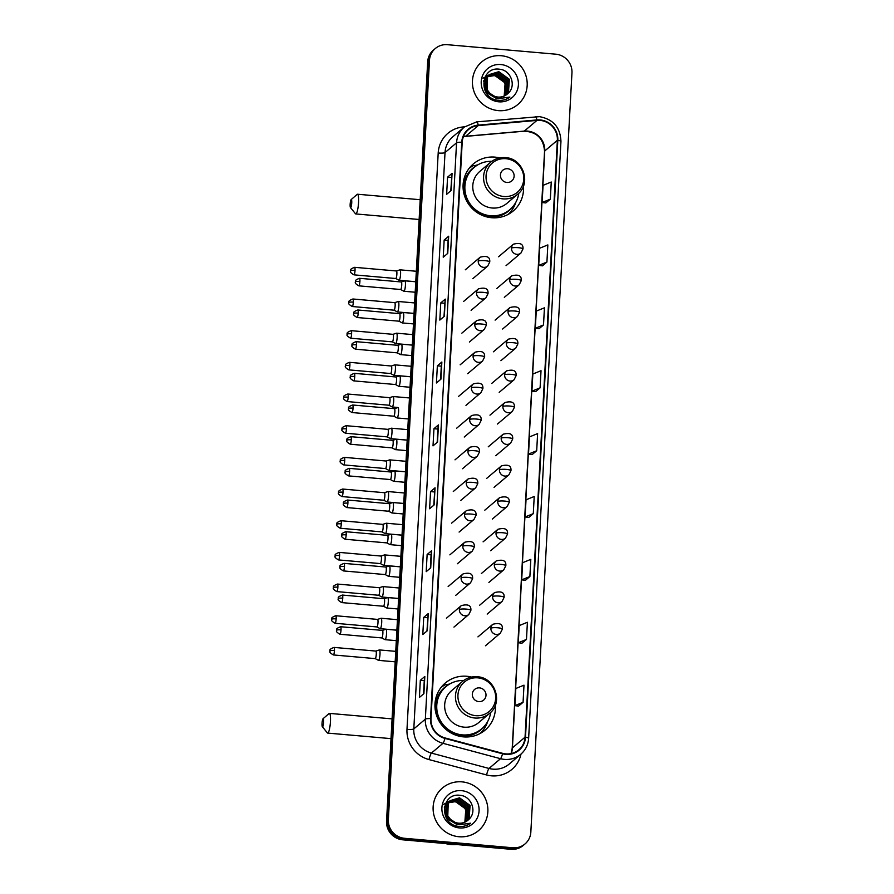 <?xml version="1.0" encoding="UTF-8"?>
<svg xmlns="http://www.w3.org/2000/svg" width="894" height="894" viewBox="0 0 894 894"><rect width="100%" height="100%" fill="white"/><g stroke="black" fill="none" stroke-linecap="round" stroke-linejoin="round"><path stroke-width="1.34" d="M471.585 677.071A30.832 29.826 49.8 0 0 466.836 676.266A30.832 29.826 49.8 0 0 445.268 683.038A30.832 29.826 49.8 0 0 436.596 715.546A30.832 29.826 49.8 0 0 463.55 736.879A30.832 29.826 49.8 0 0 485.118 730.107A30.832 29.826 49.8 0 0 495.343 705.142M449.704 683.999A30.832 29.826 49.8 0 0 446.888 684.715M442.005 686.726A30.832 29.826 49.8 0 0 441.345 687.084M499.701 157.925A30.832 29.826 49.8 0 0 494.952 157.12A30.832 29.826 49.8 0 0 473.384 163.893A30.832 29.826 49.8 0 0 464.712 196.401A30.832 29.826 49.8 0 0 491.666 217.734A30.832 29.826 49.8 0 0 513.234 210.962A30.832 29.826 49.8 0 0 523.459 185.997M477.821 164.854A30.832 29.826 49.8 0 0 475.005 165.569M470.121 167.58A30.832 29.826 49.8 0 0 469.462 167.938M508.597 214.169A30.832 29.826 49.8 0 0 509.055 213.565M480.48 733.315A30.832 29.826 49.8 0 0 480.938 732.711M435.289 48.533L433.489 50.053A17.455 16.885 49.8 0 0 427.667 61.876L386.543 821.161A17.455 16.885 49.8 0 0 402.713 839.812L510.999 849.3A17.455 16.885 49.8 0 0 523.213 845.467L524.107 844.707A17.455 16.885 49.8 0 1 511.904 848.54A17.455 16.885 49.8 0 0 524.107 844.707L525.013 843.947A17.455 16.885 49.8 0 0 530.835 832.124L571.959 72.839A17.455 16.885 49.8 0 0 555.789 54.188L447.492 44.7A17.455 16.885 49.8 0 0 435.289 48.533A17.455 16.885 49.8 0 0 429.466 60.356L388.354 819.642A17.455 16.885 49.8 0 0 404.513 838.293L512.81 847.769A17.455 16.885 49.8 0 0 525.013 843.947M434.395 49.293A17.455 16.885 49.8 0 0 428.572 61.116L387.448 820.401A17.455 16.885 49.8 0 0 403.619 839.053L511.904 848.54L403.619 839.053A17.455 16.885 49.8 0 1 387.448 820.401L428.572 61.116A17.455 16.885 49.8 0 1 434.395 49.293M501.299 55.73A27.926 27.01 49.8 0 0 481.777 61.865A27.926 27.01 49.8 0 0 473.921 91.3A27.926 27.01 49.8 0 0 498.327 110.621A27.926 27.01 49.8 0 0 517.861 104.486A27.926 27.01 49.8 0 0 525.717 75.051A27.926 27.01 49.8 0 0 501.299 55.73A27.926 27.01 49.8 0 0 481.777 61.865A27.926 27.01 49.8 0 0 473.921 91.3A27.926 27.01 49.8 0 0 498.327 110.621A27.926 27.01 49.8 0 0 517.861 104.486A27.926 27.01 49.8 0 0 525.717 75.051A27.926 27.01 49.8 0 0 501.299 55.73M461.974 781.859A27.926 27.01 49.8 0 0 442.452 787.983A27.926 27.01 49.8 0 0 434.596 817.429A27.926 27.01 49.8 0 0 459.002 836.739A27.926 27.01 49.8 0 0 478.536 830.615A27.926 27.01 49.8 0 0 486.392 801.169A27.926 27.01 49.8 0 0 461.974 781.859A27.926 27.01 49.8 0 0 442.452 787.983A27.926 27.01 49.8 0 0 434.596 817.429A27.926 27.01 49.8 0 0 459.002 836.739A27.926 27.01 49.8 0 0 478.536 830.615A27.926 27.01 49.8 0 0 486.392 801.169A27.926 27.01 49.8 0 0 461.974 781.859M540.121 120.399A18.618 18.003 -130.2 0 1 557.364 140.291L525.046 737.192A18.618 18.003 -130.2 0 1 518.833 749.809A18.618 18.003 -130.2 0 1 502.663 753.34L445.078 737.963A18.618 18.003 -130.2 0 1 430.986 718.631L462.198 142.291A18.618 18.003 -130.2 0 1 468.411 129.675A18.618 18.003 -130.2 0 1 478.245 125.585L536.936 120.399A18.618 18.003 -130.2 0 1 540.121 120.399M540.144 119.941A19.087 18.461 49.8 0 0 536.881 119.941L478.189 125.126A19.087 18.461 49.8 0 0 461.74 142.247L430.528 718.586A19.087 18.461 49.8 0 0 444.977 738.41L502.551 753.787A19.087 18.461 49.8 0 0 525.493 737.237L557.822 140.324A19.087 18.461 49.8 0 0 540.144 119.941M518.565 706.081L523.068 702.315L523.996 685.162L515.816 688.492L514.877 705.634L518.609 706.092M521.973 643.188L526.477 639.422L527.404 622.269L519.213 625.599L518.285 642.752L522.018 643.199M525.37 580.34L529.885 576.529L530.812 559.376L522.621 562.706L521.694 579.86L525.415 580.307M545.809 202.949L550.324 199.172L551.252 182.018L543.06 185.349L542.133 202.502L545.854 202.949M532.187 454.554L536.691 450.744L537.618 433.59L529.438 436.92L528.51 454.074L532.232 454.521M430.718 567.846L426.203 571.657L427.131 554.503L431.646 550.693L430.718 567.846M427.31 630.739L422.795 634.55L423.722 617.396L428.237 613.586L427.31 630.739M423.901 693.632L419.398 697.443L420.325 680.289L424.829 676.479L423.901 693.632M440.932 379.168L436.428 382.978L437.356 365.825L441.859 362.014L440.932 379.168M444.34 316.275L439.826 320.086L440.753 302.932L445.268 299.121L444.34 316.275M447.749 253.382L443.234 257.193L444.162 240.039L448.676 236.228L447.749 253.382M451.146 190.489L446.642 194.3L447.57 177.146L452.073 173.335L451.146 190.489M434.115 504.954L429.612 508.764L430.539 491.611L435.043 487.8L434.115 504.954M437.524 442.061L433.02 445.871L433.948 428.718L438.451 424.907L437.524 442.061M540.099 387.851L541.026 370.697L532.846 374.027L531.908 391.181L535.64 391.628L540.099 387.851L531.908 391.181M543.507 324.958L544.435 307.804L536.244 311.134L535.316 328.288L539.048 328.735L543.507 324.958L535.316 328.288M546.916 262.065L547.843 244.911L539.652 248.241L538.724 265.395L542.446 265.842L546.916 262.065L538.724 265.395M533.293 513.637L534.221 496.483L526.03 499.813L525.102 516.967L528.823 517.414L533.293 513.637L525.102 516.967M433.948 428.718L437.892 429.064L438.362 425.041A4.649 0.827 3.1 0 1 438.451 424.907M430.539 491.611L434.495 491.957M433.769 505.244L434.965 487.934A4.649 0.827 3.1 0 1 435.043 487.8M447.57 177.146L451.526 177.493M450.799 190.78L451.995 173.47A4.649 0.827 3.1 0 1 452.073 173.335M444.162 240.039L448.117 240.385L448.587 236.362A4.649 0.827 3.1 0 1 448.676 236.228M440.753 302.932L444.709 303.278M443.994 316.565L445.178 299.255A4.649 0.827 3.1 0 1 445.268 299.121M437.356 365.825L441.301 366.171L441.77 362.148A4.649 0.827 3.1 0 1 441.859 362.014M420.325 680.289L424.27 680.636L424.739 676.613A4.649 0.827 3.1 0 1 424.829 676.479M423.722 617.396L427.678 617.743M426.963 631.03L428.148 613.72A4.649 0.827 3.1 0 1 428.237 613.586M427.131 554.503L431.087 554.85L431.556 550.827A4.649 0.827 3.1 0 1 431.646 550.693M536.691 450.744L528.51 454.074M550.324 199.172L542.133 202.502M529.885 576.529L521.694 579.86M526.477 639.422L518.285 642.752M523.068 702.315L514.877 705.634M437.177 442.351L437.904 429.042M440.586 379.458L441.301 366.149M447.391 253.672L448.117 240.363M430.36 568.137L431.087 554.828M423.555 693.923L424.27 680.613M486.258 77.465L486.85 77.074M487.051 76.951L487.677 76.605M487.889 76.493L494.538 75.308L505.11 82.952L504.194 96.038M485.341 78.203L485.9 77.778M486.101 77.633L486.694 77.253M486.895 77.13L487.532 76.795M487.744 76.694L494.181 75.61C503.601 78.001 507.256 84.058 505.155 93.792A13.153 12.717 49.8 0 1 504.004 96.116M483.676 81.332L487.498 76.392M487.688 76.258L488.28 75.867M488.482 75.744L495.969 74.101L506.54 81.745L505.054 95.613M483.81 80.583L486.593 77.141M486.772 76.985L487.331 76.56M487.532 76.426L488.124 76.046M488.325 75.923L495.611 74.403L506.183 82.047L504.842 95.725M496.349 98.094L485.677 90.886L486.135 78.169L488.94 75.185L497.042 73.196L507.613 80.829L506.674 93.959L505.669 95.267M489.13 75.051L497.399 72.895L507.971 80.527L507.032 93.658L505.87 95.133M496.36 98.429L485.923 92.238M484.704 89.847L485.777 78.471L488.381 75.621M488.202 75.778L488.761 75.353M507.96 93.445C516.788 86.148 510.899 70.19 499.802 69.263C480.156 65.932 478.033 98.105 497.589 100.217L498.55 100.329C502.774 100.653 506.563 99.558 509.915 97.066L498.26 98.653L489.878 93.311A13.153 12.717 49.8 0 0 507.96 93.445L507.177 94.172M489.878 93.311L487.107 89.679L487.565 76.962L489.811 74.414L498.83 71.676L509.401 79.32L508.462 92.44L506.63 94.608M491.588 95.189L486.749 89.981L487.208 77.264L489.811 74.414M483.017 78.203L489.621 74.571L498.472 71.978L509.044 79.622L508.105 92.741L506.44 94.742M500.819 64.536A18.964 18.349 49.8 0 0 481.229 81.544A18.964 18.349 49.8 0 0 498.807 101.815A18.964 18.349 49.8 0 0 518.397 84.807A18.964 18.349 49.8 0 0 500.819 64.536M350.157 204.257A4.068 0.738 -85 0 0 350.459 207.564A4.068 0.738 -85 0 0 351.733 202.916A4.068 0.738 -85 0 0 351.163 199.585A4.068 0.738 -85 0 0 350.157 204.257M351.163 199.585L357.164 194.378A9.89 1.799 95 0 1 357.511 194.233A9.89 1.799 95 0 1 358.561 202.469A9.89 1.799 95 0 1 355.79 213.934A9.89 1.799 95 0 1 355.466 213.744L350.459 207.564M506.909 182.454A6.984 6.75 49.8 0 0 514.117 176.196A6.984 6.75 49.8 0 0 507.658 168.731A6.984 6.75 49.8 0 0 500.439 175A6.984 6.75 49.8 0 0 506.909 182.454M490.582 162.295L479.776 171.436A20.942 20.26 49.8 0 0 473.887 193.517A20.942 20.26 49.8 0 0 492.192 208.011A20.942 20.26 49.8 0 0 506.842 203.407L517.637 194.266C531.695 183.628 523.202 158.216 505.423 157.623C499.824 157.21 494.874 158.763 490.582 162.295A20.942 20.26 49.8 0 0 484.682 184.376A20.942 20.26 49.8 0 0 502.998 198.87A20.942 20.26 49.8 0 0 517.637 194.266M491.834 161.322A27.636 26.731 49.8 0 0 474.099 167.48A27.636 26.731 49.8 0 0 466.333 196.613A27.636 26.731 49.8 0 0 490.482 215.733A27.636 26.731 49.8 0 0 509.815 209.665A27.636 26.731 49.8 0 0 518.811 193.193M474.099 167.48L473.652 167.86A27.636 26.731 49.8 0 0 465.875 196.993A27.636 26.731 49.8 0 0 490.035 216.113A27.636 26.731 49.8 0 0 509.356 210.045L509.815 209.665M469.227 168.228A30.251 29.267 -130.2 0 1 473.552 165.535L476.536 165.636A27.893 26.988 49.8 0 0 463.461 191.405M515.86 202.212A30.251 29.267 -130.2 0 1 508.273 214.348M322.041 723.402A4.068 0.738 -85 0 0 322.343 726.71A4.068 0.738 -85 0 0 323.628 722.061A4.068 0.738 -85 0 0 323.047 718.731A4.068 0.738 -85 0 0 322.041 723.402M323.047 718.731L329.048 713.524A9.89 1.799 95 0 1 329.394 713.378A9.89 1.799 95 0 1 330.445 721.614A9.89 1.799 95 0 1 327.673 733.091A9.89 1.799 95 0 1 327.349 732.89L322.343 726.71M478.793 701.611A6.984 6.75 49.8 0 0 486.001 695.342A6.984 6.75 49.8 0 0 479.542 687.888A6.984 6.75 49.8 0 0 472.323 694.146A6.984 6.75 49.8 0 0 478.793 701.611M462.466 681.44L451.66 690.593A20.942 20.26 49.8 0 0 445.771 712.674A20.942 20.26 49.8 0 0 464.075 727.157A20.942 20.26 49.8 0 0 478.726 722.564L489.521 713.412C503.579 702.773 495.086 677.361 477.307 676.769C471.708 676.356 466.757 677.92 462.466 681.44A20.942 20.26 49.8 0 0 456.566 703.522A20.942 20.26 49.8 0 0 474.882 718.016A20.942 20.26 49.8 0 0 489.521 713.412M463.718 680.468A27.636 26.731 49.8 0 0 445.983 686.626A27.636 26.731 49.8 0 0 438.216 715.759A27.636 26.731 49.8 0 0 462.366 734.879A27.636 26.731 49.8 0 0 481.698 728.811A27.636 26.731 49.8 0 0 490.694 712.339M445.983 686.626L445.536 687.005A27.636 26.731 49.8 0 0 437.758 716.139A27.636 26.731 49.8 0 0 461.919 735.259A27.636 26.731 49.8 0 0 481.24 729.191L481.698 728.811M441.111 687.374A30.251 29.267 -130.2 0 1 445.435 684.681L448.419 684.782A27.893 26.988 49.8 0 0 435.344 710.562M487.744 721.357A30.251 29.267 -130.2 0 1 480.156 733.493M395.774 278.515L399.026 280.235A5.241 0.95 -85 0 0 399.093 280.258A5.241 0.95 -85 0 0 399.272 280.191A5.241 0.95 -85 0 0 400.568 274.19A5.241 0.95 -85 0 0 400.009 269.832A5.241 0.95 -85 0 0 399.931 269.843A5.241 0.95 -85 0 0 399.83 269.899M395.751 278.492A3.777 0.682 -85 0 0 395.807 278.515A3.777 0.682 -85 0 0 395.93 278.459A3.777 0.682 -85 0 0 396.869 274.123A3.777 0.682 -85 0 0 396.467 270.983A3.777 0.682 -85 0 0 396.411 270.983L399.931 269.843M394.031 310.173A3.777 0.682 -85 0 0 394.086 310.184L397.305 311.917A5.241 0.95 -85 0 0 397.383 311.939A5.241 0.95 -85 0 0 397.562 311.861A5.241 0.95 -85 0 0 398.847 305.86A5.241 0.95 -85 0 0 398.288 301.502A5.241 0.95 -85 0 0 398.221 301.513A5.241 0.95 -85 0 0 398.121 301.58M353.32 302.138A3.777 0.682 -85 0 0 352.918 298.987C346.391 301.49 349.811 302.161 348.805 302.552A3.777 0.67 -176.9 0 1 348.883 302.429A3.777 0.67 3.1 0 1 353.32 302.138A3.777 0.682 -85 0 1 352.258 306.519L394.086 310.184A3.777 0.682 -85 0 0 394.22 310.14A3.777 0.682 -85 0 0 395.148 305.804A3.777 0.682 -85 0 0 394.746 302.653A3.777 0.682 -85 0 0 394.69 302.664L398.221 301.513M392.321 341.843A3.777 0.682 -85 0 0 392.377 341.866L395.595 343.587A5.241 0.95 -85 0 0 395.662 343.609A5.241 0.95 -85 0 0 395.841 343.542A5.241 0.95 -85 0 0 397.137 337.541A5.241 0.95 -85 0 0 396.578 333.183A5.241 0.95 -85 0 0 396.5 333.183A5.241 0.95 -85 0 0 396.4 333.25M351.599 333.808A3.777 0.682 -85 0 0 351.197 330.668C344.671 333.16 348.09 333.842 347.096 334.222A3.777 0.67 -176.9 0 1 347.163 334.11A3.777 0.67 3.1 0 1 351.599 333.808A3.777 0.682 -85 0 1 350.537 338.2L392.377 341.866A3.777 0.682 -85 0 0 392.5 341.81A3.777 0.682 -85 0 0 393.438 337.474A3.777 0.682 -85 0 0 393.036 334.334A3.777 0.682 -85 0 0 392.98 334.334M349.889 365.49A3.777 0.682 -85 0 0 349.487 362.338C342.961 364.83 346.38 365.512 345.375 365.903A3.777 0.67 -176.9 0 1 345.453 365.78A3.777 0.67 3.1 0 1 349.889 365.49A3.777 0.682 -85 0 1 348.828 369.87L390.656 373.536A3.777 0.682 -85 0 1 390.6 373.524L393.874 375.268A5.241 0.95 -85 0 0 393.952 375.29A5.241 0.95 -85 0 0 394.131 375.212A5.241 0.95 -85 0 0 395.416 369.211A5.241 0.95 -85 0 0 394.857 364.853A5.241 0.95 -85 0 0 394.79 364.864A5.241 0.95 -85 0 0 394.69 364.92M390.656 373.536A3.777 0.682 -85 0 0 390.79 373.491A3.777 0.682 -85 0 0 391.717 369.155A3.777 0.682 -85 0 0 391.315 366.004A3.777 0.682 -85 0 0 391.259 366.015M348.168 397.159A3.777 0.682 -85 0 0 347.766 394.019C341.24 396.511 344.659 397.193 343.665 397.573A3.777 0.67 -176.9 0 1 343.732 397.461A3.777 0.67 3.1 0 1 348.168 397.159A3.777 0.682 -85 0 1 347.107 401.551L388.946 405.217A3.777 0.682 -85 0 1 388.89 405.194L392.164 406.938A5.241 0.95 -85 0 0 392.231 406.96A5.241 0.95 -85 0 0 392.41 406.893A5.241 0.95 -85 0 0 393.706 400.892A5.241 0.95 -85 0 0 393.148 396.534A5.241 0.95 -85 0 0 393.069 396.534A5.241 0.95 -85 0 0 392.969 396.601M388.946 405.217A3.777 0.682 -85 0 0 389.069 405.161A3.777 0.682 -85 0 0 390.007 400.825A3.777 0.682 -85 0 0 389.605 397.674A3.777 0.682 -85 0 0 389.549 397.685L393.069 396.534M387.169 436.875A3.777 0.682 -85 0 0 387.225 436.887L390.443 438.619A5.241 0.95 -85 0 0 390.522 438.641A5.241 0.95 -85 0 0 390.7 438.563A5.241 0.95 -85 0 0 391.985 432.562A5.241 0.95 -85 0 0 391.427 428.204A5.241 0.95 -85 0 0 391.36 428.215A5.241 0.95 -85 0 0 391.248 428.271M346.459 428.841A3.777 0.682 -85 0 0 346.056 425.689C339.53 428.181 342.95 428.863 341.944 429.254A3.777 0.67 -176.9 0 1 342.022 429.131A3.777 0.67 3.1 0 1 346.459 428.841A3.777 0.682 -85 0 1 345.397 433.221L387.225 436.887A3.777 0.682 -85 0 0 387.359 436.842A3.777 0.682 -85 0 0 388.287 432.495A3.777 0.682 -85 0 0 387.884 429.355A3.777 0.682 -85 0 0 387.828 429.355M344.738 460.511A3.777 0.682 -85 0 0 344.335 457.359C337.809 459.862 341.229 460.544 340.234 460.924A3.777 0.67 -176.9 0 1 340.301 460.801A3.777 0.67 3.1 0 1 344.738 460.511A3.777 0.682 -85 0 1 343.676 464.902L385.515 468.568A3.777 0.682 -85 0 1 385.459 468.545L388.734 470.289A5.241 0.95 -85 0 0 388.801 470.311A5.241 0.95 -85 0 0 388.979 470.244A5.241 0.95 -85 0 0 390.276 464.232A5.241 0.95 -85 0 0 389.717 459.874A5.241 0.95 -85 0 0 389.639 459.885A5.241 0.95 -85 0 0 389.538 459.952M385.515 468.568A3.777 0.682 -85 0 0 385.638 468.512A3.777 0.682 -85 0 0 386.577 464.176A3.777 0.682 -85 0 0 386.174 461.025A3.777 0.682 -85 0 0 386.119 461.036M343.028 492.181A3.777 0.682 -85 0 0 342.625 489.04C336.099 491.532 339.519 492.214 338.513 492.605A3.777 0.67 -176.9 0 1 338.591 492.482A3.777 0.67 3.1 0 1 343.028 492.181A3.777 0.682 -85 0 1 341.966 496.572L383.794 500.238A3.777 0.682 -85 0 1 383.738 500.227L387.013 501.959A5.241 0.95 -85 0 0 387.091 501.981A5.241 0.95 -85 0 0 387.27 501.914A5.241 0.95 -85 0 0 388.555 495.913A5.241 0.95 -85 0 0 387.996 491.555A5.241 0.95 -85 0 0 387.929 491.566A5.241 0.95 -85 0 0 387.817 491.622M383.794 500.238A3.777 0.682 -85 0 0 383.928 500.182A3.777 0.682 -85 0 0 384.856 495.846A3.777 0.682 -85 0 0 384.454 492.706A3.777 0.682 -85 0 0 384.398 492.706L387.929 491.566M382.029 531.896A3.777 0.682 -85 0 0 382.073 531.908L385.303 533.64A5.241 0.95 -85 0 0 385.37 533.662A5.241 0.95 -85 0 0 385.549 533.595A5.241 0.95 -85 0 0 386.845 527.583A5.241 0.95 -85 0 0 386.286 523.225A5.241 0.95 -85 0 0 386.208 523.236A5.241 0.95 -85 0 0 386.107 523.303M341.307 523.862A3.777 0.682 -85 0 0 340.905 520.71C334.378 523.213 337.798 523.884 336.803 524.275A3.777 0.67 -176.9 0 1 336.87 524.152A3.777 0.67 3.1 0 1 341.307 523.862A3.777 0.682 -85 0 1 340.245 528.253L382.073 531.908A3.777 0.682 -85 0 0 382.207 531.863A3.777 0.682 -85 0 0 383.146 527.527A3.777 0.682 -85 0 0 382.744 524.376A3.777 0.682 -85 0 0 382.688 524.387L386.208 523.236M380.308 563.566A3.777 0.682 -85 0 0 380.363 563.589L383.582 565.31A5.241 0.95 -85 0 0 383.66 565.332A5.241 0.95 -85 0 0 383.839 565.265A5.241 0.95 -85 0 0 385.124 559.264A5.241 0.95 -85 0 0 384.565 554.906A5.241 0.95 -85 0 0 384.498 554.917A5.241 0.95 -85 0 0 384.386 554.973M339.597 555.532A3.777 0.682 -85 0 0 339.195 552.391C332.669 554.883 336.088 555.565 335.082 555.956A3.777 0.67 -176.9 0 1 335.161 555.833A3.777 0.67 3.1 0 1 339.597 555.532A3.777 0.682 -85 0 1 338.524 559.923L380.363 563.589A3.777 0.682 -85 0 0 380.498 563.533A3.777 0.682 -85 0 0 381.425 559.197A3.777 0.682 -85 0 0 381.023 556.057A3.777 0.682 -85 0 0 380.967 556.057M337.876 587.213A3.777 0.682 -85 0 0 337.474 584.061C330.948 586.565 334.367 587.235 333.373 587.626A3.777 0.67 -176.9 0 1 333.44 587.503A3.777 0.67 3.1 0 1 337.876 587.213A3.777 0.682 -85 0 1 336.814 591.593L378.643 595.259A3.777 0.682 -85 0 1 378.598 595.248L381.872 596.991A5.241 0.95 -85 0 0 381.939 597.013A5.241 0.95 -85 0 0 382.118 596.935A5.241 0.95 -85 0 0 383.414 590.934A5.241 0.95 -85 0 0 382.856 586.576A5.241 0.95 -85 0 0 382.777 586.587A5.241 0.95 -85 0 0 382.677 586.654M378.643 595.259A3.777 0.682 -85 0 0 378.777 595.214A3.777 0.682 -85 0 0 379.715 590.878A3.777 0.682 -85 0 0 379.313 587.727A3.777 0.682 -85 0 0 379.257 587.738L382.777 586.587M376.877 626.918A3.777 0.682 -85 0 0 376.933 626.94L380.151 628.661A5.241 0.95 -85 0 0 380.229 628.683A5.241 0.95 -85 0 0 380.408 628.616A5.241 0.95 -85 0 0 381.693 622.615A5.241 0.95 -85 0 0 381.135 618.257A5.241 0.95 -85 0 0 381.067 618.257A5.241 0.95 -85 0 0 380.956 618.324M336.166 618.883A3.777 0.682 -85 0 0 335.764 615.742C329.238 618.235 332.657 618.916 331.652 619.296A3.777 0.67 -176.9 0 1 331.719 619.184A3.777 0.67 3.1 0 1 336.166 618.883A3.777 0.682 -85 0 1 335.094 623.274L376.933 626.94A3.777 0.682 -85 0 0 377.056 626.884A3.777 0.682 -85 0 0 377.994 622.548A3.777 0.682 -85 0 0 377.592 619.408A3.777 0.682 -85 0 0 377.536 619.408M375.167 658.599A3.777 0.682 -85 0 0 375.212 658.61L378.441 660.342A5.241 0.95 -85 0 0 378.508 660.364A5.241 0.95 -85 0 0 378.687 660.286A5.241 0.95 -85 0 0 379.984 654.285A5.241 0.95 -85 0 0 379.425 649.927A5.241 0.95 -85 0 0 379.347 649.938A5.241 0.95 -85 0 0 379.246 649.994M334.445 650.564A3.777 0.682 -85 0 0 334.043 647.412C327.517 649.904 330.936 650.586 329.942 650.977A3.777 0.67 -176.9 0 1 330.009 650.854A3.777 0.67 3.1 0 1 334.445 650.564A3.777 0.682 -85 0 1 333.384 654.944L375.212 658.61A3.777 0.682 -85 0 0 375.346 658.565A3.777 0.682 -85 0 0 376.285 654.229A3.777 0.682 -85 0 0 375.882 651.078A3.777 0.682 -85 0 0 375.826 651.089M359.902 281.454A3.777 0.682 -85 0 0 359.5 278.302C352.974 280.805 356.393 281.476 355.387 281.867A3.777 0.67 -176.9 0 1 355.466 281.744A3.777 0.67 3.1 0 1 359.902 281.454A3.777 0.682 -85 0 1 358.84 285.845L400.668 289.5A3.777 0.682 -85 0 1 400.613 289.488L403.887 291.232A5.241 0.95 -85 0 0 403.965 291.254A5.241 0.95 -85 0 0 404.144 291.187A5.241 0.95 -85 0 0 405.407 285.644A5.241 0.95 -85 0 0 404.87 280.817A5.241 0.95 -85 0 0 404.803 280.828A5.241 0.95 -85 0 0 404.703 280.895M400.668 289.5A3.777 0.682 -85 0 0 400.803 289.455A3.777 0.682 -85 0 0 401.73 285.119A3.777 0.682 -85 0 0 401.328 281.968A3.777 0.682 -85 0 0 401.272 281.979M398.903 321.158A3.777 0.682 -85 0 0 398.959 321.181L402.177 322.902A5.241 0.95 -85 0 0 402.244 322.924A5.241 0.95 -85 0 0 402.423 322.857A5.241 0.95 -85 0 0 403.686 317.325A5.241 0.95 -85 0 0 403.16 312.498A5.241 0.95 -85 0 0 403.082 312.509A5.241 0.95 -85 0 0 402.982 312.565M358.181 313.123A3.777 0.682 -85 0 0 357.779 309.983C351.253 312.475 354.672 313.157 353.678 313.548A3.777 0.67 -176.9 0 1 353.745 313.425A3.777 0.67 3.1 0 1 358.181 313.123A3.777 0.682 -85 0 1 357.119 317.515L398.959 321.181A3.777 0.682 -85 0 0 399.082 321.125A3.777 0.682 -85 0 0 400.02 316.789A3.777 0.682 -85 0 0 399.618 313.649A3.777 0.682 -85 0 0 399.562 313.649L403.082 312.509M397.182 352.839A3.777 0.682 -85 0 0 397.238 352.851L400.456 354.583A5.241 0.95 -85 0 0 400.534 354.605A5.241 0.95 -85 0 0 400.713 354.538A5.241 0.95 -85 0 0 401.976 348.995A5.241 0.95 -85 0 0 401.44 344.168A5.241 0.95 -85 0 0 401.372 344.179A5.241 0.95 -85 0 0 401.272 344.246M356.471 344.805A3.777 0.682 -85 0 0 356.069 341.653C349.543 344.156 352.962 344.827 351.957 345.218A3.777 0.67 -176.9 0 1 352.035 345.095A3.777 0.67 3.1 0 1 356.471 344.805A3.777 0.682 -85 0 1 355.41 349.185L397.238 352.851A3.777 0.682 -85 0 0 397.372 352.806A3.777 0.682 -85 0 0 398.299 348.47A3.777 0.682 -85 0 0 397.897 345.319A3.777 0.682 -85 0 0 397.841 345.33M354.75 376.475A3.777 0.682 -85 0 0 354.348 373.334C347.822 375.826 351.241 376.508 350.247 376.888A3.777 0.67 -176.9 0 1 350.314 376.776A3.777 0.67 3.1 0 1 354.75 376.475A3.777 0.682 -85 0 1 353.689 380.866L395.528 384.532A3.777 0.682 -85 0 1 395.472 384.509L398.746 386.253A5.241 0.95 -85 0 0 398.813 386.275A5.241 0.95 -85 0 0 398.992 386.208A5.241 0.95 -85 0 0 400.255 380.676A5.241 0.95 -85 0 0 399.73 375.849A5.241 0.95 -85 0 0 399.652 375.86A5.241 0.95 -85 0 0 399.551 375.916M395.528 384.532A3.777 0.682 -85 0 0 395.651 384.476A3.777 0.682 -85 0 0 396.59 380.14A3.777 0.682 -85 0 0 396.187 377A3.777 0.682 -85 0 0 396.131 377L399.652 375.86M393.751 416.191A3.777 0.682 -85 0 0 393.807 416.202L397.025 417.934A5.241 0.95 -85 0 0 397.104 417.956A5.241 0.95 -85 0 0 397.282 417.878A5.241 0.95 -85 0 0 398.545 412.346A5.241 0.95 -85 0 0 398.009 407.519A5.241 0.95 -85 0 0 397.942 407.53A5.241 0.95 -85 0 0 397.83 407.586M353.041 408.156A3.777 0.682 -85 0 0 352.638 405.004C346.112 407.508 349.532 408.178 348.526 408.569A3.777 0.67 -176.9 0 1 348.604 408.446A3.777 0.67 3.1 0 1 353.041 408.156A3.777 0.682 -85 0 1 351.979 412.536L393.807 416.202A3.777 0.682 -85 0 0 393.941 416.157A3.777 0.682 -85 0 0 394.869 411.821A3.777 0.682 -85 0 0 394.466 408.67A3.777 0.682 -85 0 0 394.41 408.681L397.942 407.53M392.041 447.86A3.777 0.682 -85 0 0 392.097 447.883L395.316 449.604A5.241 0.95 -85 0 0 395.383 449.626A5.241 0.95 -85 0 0 395.561 449.559A5.241 0.95 -85 0 0 396.824 444.027A5.241 0.95 -85 0 0 396.299 439.2A5.241 0.95 -85 0 0 396.221 439.2A5.241 0.95 -85 0 0 396.12 439.267M351.32 439.826A3.777 0.682 -85 0 0 350.917 436.685C344.391 439.177 347.811 439.859 346.816 440.239A3.777 0.67 -176.9 0 1 346.883 440.127A3.777 0.67 3.1 0 1 351.32 439.826A3.777 0.682 -85 0 1 350.258 444.217L392.097 447.883A3.777 0.682 -85 0 0 392.22 447.827A3.777 0.682 -85 0 0 393.159 443.491A3.777 0.682 -85 0 0 392.757 440.34A3.777 0.682 -85 0 0 392.701 440.351M390.354 479.553L393.595 481.285A5.241 0.95 -85 0 0 393.673 481.307A5.241 0.95 -85 0 0 393.852 481.229A5.241 0.95 -85 0 0 395.114 475.697A5.241 0.95 -85 0 0 394.578 470.87A5.241 0.95 -85 0 0 394.511 470.881A5.241 0.95 -85 0 0 394.399 470.937M390.32 479.542A3.777 0.682 -85 0 0 390.376 479.553A3.777 0.682 -85 0 0 390.51 479.508A3.777 0.682 -85 0 0 391.438 475.172A3.777 0.682 -85 0 0 391.036 472.021A3.777 0.682 -85 0 0 390.98 472.021M347.889 503.177A3.777 0.682 -85 0 0 347.487 500.025C340.96 502.529 344.38 503.21 343.385 503.59A3.777 0.67 -176.9 0 1 343.452 503.478A3.777 0.67 3.1 0 1 347.889 503.177A3.777 0.682 -85 0 1 346.827 507.568L388.655 511.234A3.777 0.682 -85 0 1 388.611 511.212L391.885 512.955A5.241 0.95 -85 0 0 391.952 512.977A5.241 0.95 -85 0 0 392.131 512.91A5.241 0.95 -85 0 0 393.394 507.367A5.241 0.95 -85 0 0 392.868 502.54A5.241 0.95 -85 0 0 392.79 502.551A5.241 0.95 -85 0 0 392.689 502.618M388.655 511.234A3.777 0.682 -85 0 0 388.789 511.178A3.777 0.682 -85 0 0 389.728 506.842A3.777 0.682 -85 0 0 389.326 503.691A3.777 0.682 -85 0 0 389.27 503.702L392.79 502.551M386.89 542.893A3.777 0.682 -85 0 0 386.946 542.904L390.164 544.636A5.241 0.95 -85 0 0 390.242 544.647A5.241 0.95 -85 0 0 390.421 544.58A5.241 0.95 -85 0 0 391.684 539.048A5.241 0.95 -85 0 0 391.147 534.221A5.241 0.95 -85 0 0 391.08 534.232A5.241 0.95 -85 0 0 390.969 534.288M346.179 534.858A3.777 0.682 -85 0 0 345.777 531.707C339.251 534.199 342.67 534.88 341.664 535.271A3.777 0.67 -176.9 0 1 341.743 535.148A3.777 0.67 3.1 0 1 346.179 534.858A3.777 0.682 -85 0 1 345.106 539.238L386.946 542.904A3.777 0.682 -85 0 0 387.08 542.848A3.777 0.682 -85 0 0 388.007 538.512A3.777 0.682 -85 0 0 387.605 535.372A3.777 0.682 -85 0 0 387.549 535.372M344.458 566.528A3.777 0.682 -85 0 0 344.056 563.376C337.53 565.88 340.949 566.55 339.955 566.941A3.777 0.67 -176.9 0 1 340.022 566.818A3.777 0.67 3.1 0 1 344.458 566.528A3.777 0.682 -85 0 1 343.397 570.92L385.225 574.574A3.777 0.682 -85 0 0 385.225 574.574L388.454 576.306A5.241 0.95 -85 0 0 388.521 576.328A5.241 0.95 -85 0 0 388.7 576.261A5.241 0.95 -85 0 0 389.963 570.718A5.241 0.95 -85 0 0 389.438 565.891A5.241 0.95 -85 0 0 389.359 565.902A5.241 0.95 -85 0 0 389.259 565.969M385.225 574.574A3.777 0.682 -85 0 0 385.359 574.529A3.777 0.682 -85 0 0 386.297 570.193A3.777 0.682 -85 0 0 385.895 567.042A3.777 0.682 -85 0 0 385.839 567.053M342.748 598.198A3.777 0.682 -85 0 0 342.346 595.058C335.82 597.55 339.239 598.231 338.234 598.622A3.777 0.67 -176.9 0 1 338.301 598.499A3.777 0.67 3.1 0 1 342.748 598.198A3.777 0.682 -85 0 1 341.676 602.59L383.515 606.255A3.777 0.682 -85 0 1 383.459 606.244L386.733 607.976A5.241 0.95 -85 0 0 386.811 607.998A5.241 0.95 -85 0 0 386.99 607.931A5.241 0.95 -85 0 0 388.253 602.4A5.241 0.95 -85 0 0 387.717 597.572A5.241 0.95 -85 0 0 387.65 597.583A5.241 0.95 -85 0 0 387.538 597.639M383.515 606.255A3.777 0.682 -85 0 0 383.638 606.199A3.777 0.682 -85 0 0 384.576 601.863A3.777 0.682 -85 0 0 384.174 598.723A3.777 0.682 -85 0 0 384.118 598.723L387.65 597.583M381.749 637.914A3.777 0.682 -85 0 0 381.794 637.925L385.023 639.657A5.241 0.95 -85 0 0 385.091 639.679A5.241 0.95 -85 0 0 385.269 639.612A5.241 0.95 -85 0 0 386.532 634.069A5.241 0.95 -85 0 0 386.007 629.242A5.241 0.95 -85 0 0 385.929 629.253A5.241 0.95 -85 0 0 385.828 629.32M341.027 629.879A3.777 0.682 -85 0 0 340.625 626.728C334.099 629.231 337.519 629.901 336.524 630.292A3.777 0.67 -176.9 0 1 336.591 630.169A3.777 0.67 3.1 0 1 341.027 629.879A3.777 0.682 -85 0 1 339.966 634.259L381.794 637.925A3.777 0.682 -85 0 0 381.928 637.88A3.777 0.682 -85 0 0 382.867 633.544A3.777 0.682 -85 0 0 382.464 630.393A3.777 0.682 -85 0 0 382.408 630.404L385.929 629.253M445.715 843.578A29.089 28.139 49.8 0 0 451.057 844.562A29.089 28.139 49.8 0 0 456.443 844.517M446.933 803.594L447.525 803.203M447.726 803.069L448.352 802.723M448.564 802.611L455.214 801.437L465.785 809.07L464.869 822.156M446.017 804.321L446.575 803.896M446.776 803.762L447.369 803.371M447.57 803.259L448.207 802.913M448.419 802.812L454.856 801.739C464.277 804.119 467.931 810.176 465.83 819.91A13.153 12.717 49.8 0 1 464.679 822.245M444.352 807.45L448.173 802.521M448.363 802.376L448.956 801.985M449.157 801.862L456.644 800.219L467.216 807.863L465.729 821.731M444.486 806.712L447.268 803.259M447.447 803.114L448.006 802.689M448.207 802.544L448.799 802.164M449 802.041L456.286 800.521L466.858 808.165L465.517 821.843M457.024 824.212L446.352 817.015L446.81 804.298L449.615 801.303M449.794 801.169L458.074 799.012L468.646 806.656L467.707 819.776L466.545 821.262M457.035 824.547L446.598 818.368M445.38 815.965L446.452 804.6L449.056 801.75M448.877 801.896L449.436 801.471M449.637 801.337L457.717 799.314L468.288 806.958L467.35 820.077L466.344 821.385M468.635 819.574C477.463 812.266 471.574 796.308 460.477 795.381C440.831 792.05 438.708 824.223 458.264 826.335L459.225 826.447C463.45 826.771 467.238 825.687 470.579 823.195L458.935 824.782L450.554 819.429A13.153 12.717 49.8 0 0 468.635 819.574L467.853 820.301M450.554 819.429L447.782 815.797L448.24 803.08L450.487 800.532L459.505 797.806L470.076 805.438L469.138 818.569L467.305 820.726M452.263 821.307L447.425 816.099L447.883 803.382L450.487 800.532M443.692 804.321L450.297 800.7L459.147 798.107L469.719 805.74L468.78 818.87L467.115 820.871M461.494 790.654A18.964 18.349 49.8 0 0 441.904 807.673A18.964 18.349 49.8 0 0 459.482 827.933A18.964 18.349 49.8 0 0 479.072 810.925A18.964 18.349 49.8 0 0 461.494 790.654M427.667 61.876L429.466 60.356M510.999 849.3L512.81 847.769M402.713 839.812L404.513 838.293M386.543 821.161L388.354 819.642M557.364 140.291L544.748 150.974A18.618 18.003 49.8 0 0 527.505 131.083A18.618 18.003 49.8 0 0 524.32 131.083L465.629 136.268A18.618 18.003 49.8 0 0 463.438 136.603M520.978 754.089A29.089 28.139 -130.2 0 1 491.51 775.824A29.089 28.139 -130.2 0 1 486.582 774.953L429.008 759.576A29.089 28.139 -130.2 0 1 406.982 729.37L438.194 153.019A29.089 28.139 -130.2 0 1 463.271 126.937L464.589 126.814M502.551 753.787A5.822 0.86 105 0 1 500.539 758.693L489.007 768.46A23.266 22.506 49.8 0 0 492.94 769.153A23.266 22.506 49.8 0 0 509.222 764.046L520.755 754.279A23.266 22.506 -130.2 0 1 500.539 758.693L442.966 743.316A23.266 22.506 -130.2 0 1 425.343 719.145L456.555 142.805A5.822 1.028 3.1 0 1 461.74 142.247M535.305 116.734A5.822 1.218 84.9 0 1 535.484 116.656A5.822 1.218 84.9 0 1 536.881 119.941M430.528 718.586A5.822 1.028 -176.9 0 0 425.343 719.145L413.81 728.912A23.266 22.506 49.8 0 0 431.422 753.083L489.007 768.46A5.822 0.86 -75 0 0 486.582 774.953M444.977 738.41A5.822 0.86 105 0 1 442.966 743.316L431.422 753.083A5.822 0.86 -75 0 0 429.008 759.576M476.614 121.93A5.822 1.218 84.9 0 1 476.793 121.852A5.822 1.218 84.9 0 1 478.189 125.126M438.194 153.019A5.822 1.028 3.1 0 0 445.022 152.572L456.555 142.805A23.266 22.506 -130.2 0 1 464.321 127.037L452.777 136.804A23.266 22.506 49.8 0 0 445.022 152.572L413.81 728.912A5.822 1.028 3.1 0 1 406.982 729.37M525.493 737.237A5.822 1.028 3.1 0 1 528.633 738.332L560.951 141.42A5.822 1.028 -176.9 0 0 557.822 140.324M463.271 126.937A5.822 1.218 -95.1 0 0 463.394 127.82M511.178 753.564A18.618 18.003 49.8 0 0 512.418 747.876L544.748 150.974A10.471 1.855 3.1 0 0 544.547 151.309C543.541 138.447 536.691 131.753 524.007 131.217A10.471 2.19 -95.1 0 0 524.32 131.083L536.936 120.399M525.046 737.192L512.418 747.876A10.471 1.855 3.1 0 0 512.217 748.211L544.547 151.309M478.245 125.585L465.629 136.268A10.471 2.19 -95.1 0 1 465.316 136.413L463.405 136.681M437.445 442.128L438.362 425.041M440.843 379.235L441.77 362.148M444.251 316.342L445.178 299.255M447.659 253.449L448.587 236.362M451.068 190.556L451.995 173.47M434.037 505.021L434.965 487.934M430.629 567.913L431.556 550.827M427.22 630.806L428.148 613.72M423.812 693.699L424.739 676.613M503.881 196.512A19.243 18.606 49.8 0 0 523.75 179.258A19.243 18.606 49.8 0 0 505.926 158.696A19.243 18.606 49.8 0 0 486.057 175.962A19.243 18.606 49.8 0 0 503.881 196.512M484.447 216.203A27.893 26.988 49.8 0 0 512.184 207.374M475.764 715.669A19.243 18.606 49.8 0 0 495.645 698.404A19.243 18.606 49.8 0 0 477.809 677.853A19.243 18.606 49.8 0 0 457.94 695.107A19.243 18.606 49.8 0 0 475.764 715.669M456.331 735.349A27.893 26.988 49.8 0 0 484.067 726.531M498.528 256.779L513.402 244.196C520.23 242.419 523.426 244.006 522.979 248.945A5.822 1.028 -176.9 0 0 518.297 247.683A5.822 1.028 3.1 0 0 511.469 248.13A5.822 5.632 49.8 0 0 520.923 253.069L506.049 265.663M513.402 244.196A5.822 5.632 49.8 0 0 511.469 248.13M355.03 270.457A3.777 0.682 -85 0 0 354.627 267.317C348.101 269.809 351.521 270.491 350.526 270.882A3.777 0.67 -176.9 0 1 350.593 270.759A3.777 0.67 3.1 0 1 355.03 270.457A3.777 0.682 -85 0 1 353.968 274.849L395.807 278.515M496.818 288.46L511.692 275.866C518.52 274.089 521.705 275.676 521.258 280.627A5.822 1.028 -176.9 0 0 516.576 279.353A5.822 1.028 3.1 0 0 509.748 279.811A5.822 5.632 49.8 0 0 519.213 284.75L504.339 297.344M511.692 275.866A5.822 5.632 49.8 0 0 509.748 279.811M495.097 320.13L509.971 307.547C516.799 305.77 519.995 307.357 519.548 312.297A5.822 1.028 -176.9 0 0 514.866 311.034A5.822 1.028 3.1 0 0 508.038 311.481A5.822 5.632 49.8 0 0 517.492 316.42L502.618 329.014M509.971 307.547A5.822 5.632 49.8 0 0 508.038 311.481M493.387 351.811L508.261 339.217C515.089 337.44 518.274 339.027 517.827 343.978A5.822 1.028 -176.9 0 0 513.145 342.704A5.822 1.028 3.1 0 0 506.317 343.162A5.822 5.632 49.8 0 0 515.782 348.101L500.908 360.695M508.261 339.217A5.822 5.632 49.8 0 0 506.317 343.162M491.666 383.481L506.54 370.898C513.368 369.121 516.564 370.708 516.117 375.648A5.822 1.028 -176.9 0 0 511.435 374.385A5.822 1.028 3.1 0 0 504.607 374.832A5.822 5.632 49.8 0 0 514.061 379.771L499.187 392.365M506.54 370.898A5.822 5.632 49.8 0 0 504.607 374.832M489.957 415.162L504.831 402.568C511.659 400.791 514.843 402.378 514.396 407.318A5.822 1.028 -176.9 0 0 509.714 406.055A5.822 1.028 3.1 0 0 502.886 406.513A5.822 5.632 49.8 0 0 512.351 411.452L497.477 424.035M504.831 402.568A5.822 5.632 49.8 0 0 502.886 406.513M488.236 446.832L503.11 434.238C509.938 432.472 513.134 434.048 512.687 438.999A5.822 1.028 -176.9 0 0 508.004 437.725A5.822 1.028 3.1 0 0 501.176 438.183A5.822 5.632 49.8 0 0 510.63 443.122L495.757 455.716M503.11 434.238A5.822 5.632 49.8 0 0 501.176 438.183M486.526 478.513L501.4 465.919C508.228 464.142 511.413 465.729 510.966 470.669A5.822 1.028 -176.9 0 0 506.283 469.406A5.822 1.028 3.1 0 0 499.455 469.864A5.822 5.632 49.8 0 0 508.921 474.803L494.047 487.386M501.4 465.919A5.822 5.632 49.8 0 0 499.455 469.864M484.805 510.183L499.679 497.589C506.507 495.812 509.703 497.399 509.256 502.35A5.822 1.028 -176.9 0 0 504.574 501.076A5.822 1.028 3.1 0 0 497.746 501.534A5.822 5.632 49.8 0 0 507.2 506.473L492.326 519.068M499.679 497.589A5.822 5.632 49.8 0 0 497.746 501.534M483.095 541.853L497.969 529.27C504.797 527.494 507.982 529.08 507.535 534.02A5.822 1.028 -176.9 0 0 502.853 532.757A5.822 1.028 3.1 0 0 496.025 533.204A5.822 5.632 49.8 0 0 505.49 538.143L490.616 550.738M497.969 529.27A5.822 5.632 49.8 0 0 496.025 533.204M481.374 573.535L496.248 560.94C503.076 559.163 506.272 560.75 505.825 565.701A5.822 1.028 -176.9 0 0 501.143 564.427A5.822 1.028 3.1 0 0 494.315 564.885A5.822 5.632 49.8 0 0 503.769 569.824L488.895 582.419M496.248 560.94A5.822 5.632 49.8 0 0 494.315 564.885M479.665 605.204L494.538 592.621C501.366 590.845 504.551 592.431 504.104 597.371A5.822 1.028 -176.9 0 0 499.422 596.108A5.822 1.028 3.1 0 0 492.594 596.555A5.822 5.632 49.8 0 0 502.059 601.494L487.185 614.089M494.538 592.621A5.822 5.632 49.8 0 0 492.594 596.555M477.944 636.886L492.817 624.291C499.645 622.515 502.83 624.101 502.394 629.052A5.822 1.028 -176.9 0 0 497.712 627.778A5.822 1.028 3.1 0 0 490.884 628.236A5.822 5.632 49.8 0 0 500.338 633.175L485.464 645.77M492.817 624.291A5.822 5.632 49.8 0 0 490.884 628.236M465.305 269.787L480.179 257.193C487.006 255.416 490.191 257.003 489.744 261.953A5.822 1.028 -176.9 0 0 485.062 260.679A5.822 1.028 3.1 0 0 478.234 261.137A5.822 5.632 49.8 0 0 487.699 266.077L472.825 278.671M480.179 257.193A5.822 5.632 49.8 0 0 478.234 261.137M463.584 301.457L478.458 288.874C485.286 287.097 488.47 288.684 488.035 293.623A5.822 1.028 -176.9 0 0 483.352 292.36A5.822 1.028 3.1 0 0 476.524 292.807A5.822 5.632 49.8 0 0 485.978 297.747L471.104 310.341M478.458 288.874A5.822 5.632 49.8 0 0 476.524 292.807M461.874 333.138L476.748 320.544C483.576 318.767 486.761 320.354 486.314 325.304A5.822 1.028 -176.9 0 0 481.631 324.03A5.822 1.028 3.1 0 0 474.803 324.488A5.822 5.632 49.8 0 0 484.269 329.428L469.395 342.022M476.748 320.544A5.822 5.632 49.8 0 0 474.803 324.488M460.153 364.808L475.027 352.225C481.855 350.448 485.04 352.035 484.604 356.974A5.822 1.028 -176.9 0 0 479.922 355.711A5.822 1.028 3.1 0 0 473.094 356.158A5.822 5.632 49.8 0 0 482.548 361.098L467.674 373.692M475.027 352.225A5.822 5.632 49.8 0 0 473.094 356.158M458.443 396.489L473.317 383.895C480.145 382.118 483.33 383.705 482.883 388.655A5.822 1.028 -176.9 0 0 478.201 387.381A5.822 1.028 3.1 0 0 471.373 387.84A5.822 5.632 49.8 0 0 480.838 392.779L465.964 405.362M473.317 383.895A5.822 5.632 49.8 0 0 471.373 387.84M456.722 428.159L471.596 415.565C478.424 413.799 481.609 415.375 481.173 420.325A5.822 1.028 -176.9 0 0 476.491 419.051A5.822 1.028 3.1 0 0 469.663 419.509A5.822 5.632 49.8 0 0 479.117 424.449L464.243 437.043M471.596 415.565A5.822 5.632 49.8 0 0 469.663 419.509M349.61 471.507A3.777 0.682 -85 0 0 349.208 468.355C342.681 470.847 346.101 471.529 345.095 471.92A3.777 0.67 -176.9 0 1 345.173 471.797A3.777 0.67 3.1 0 1 349.61 471.507A3.777 0.682 -85 0 1 348.548 475.887L390.376 479.553M455.012 459.84L469.886 447.246C476.703 445.469 479.899 447.056 479.452 451.995A5.822 1.028 -176.9 0 0 474.77 450.732A5.822 1.028 3.1 0 0 467.942 451.191A5.822 5.632 49.8 0 0 477.407 456.13L462.533 468.713M469.886 447.246A5.822 5.632 49.8 0 0 467.942 451.191M453.292 491.51L468.165 478.916C474.993 477.15 478.178 478.726 477.742 483.676A5.822 1.028 -176.9 0 0 473.06 482.402A5.822 1.028 3.1 0 0 466.232 482.861A5.822 5.632 49.8 0 0 475.686 487.8L460.812 500.394M468.165 478.916A5.822 5.632 49.8 0 0 466.232 482.861M451.582 523.18L466.456 510.597C473.272 508.82 476.468 510.407 476.021 515.346A5.822 1.028 -176.9 0 0 471.339 514.084A5.822 1.028 3.1 0 0 464.511 514.531A5.822 5.632 49.8 0 0 473.976 519.481L459.091 532.064M466.456 510.597A5.822 5.632 49.8 0 0 464.511 514.531M449.861 554.861L464.735 542.267C471.563 540.49 474.748 542.077 474.312 547.027A5.822 1.028 -176.9 0 0 469.618 545.753A5.822 1.028 3.1 0 0 462.801 546.212A5.822 5.632 49.8 0 0 472.255 551.151L457.382 563.745M464.735 542.267A5.822 5.632 49.8 0 0 462.801 546.212M448.151 586.531L463.025 573.948C469.842 572.171 473.038 573.758 472.591 578.697A5.822 1.028 -176.9 0 0 467.908 577.435A5.822 1.028 3.1 0 0 461.08 577.882A5.822 5.632 49.8 0 0 470.546 582.821L455.661 595.415M463.025 573.948A5.822 5.632 49.8 0 0 461.08 577.882M446.43 618.212L461.304 605.618C468.132 603.841 471.317 605.428 470.87 610.379A5.822 1.028 -176.9 0 0 466.187 609.105A5.822 1.028 3.1 0 0 459.371 609.563A5.822 5.632 49.8 0 0 468.825 614.502L453.951 627.096M461.304 605.618A5.822 5.632 49.8 0 0 459.371 609.563M560.951 141.42C560.382 127.462 553.218 119.204 539.484 116.656L476.793 121.852L464.321 127.037M520.755 754.279C525.56 750.077 528.175 744.758 528.633 738.332M524.007 131.217L465.316 136.413M511.089 753.586L512.217 748.211M419.13 219.488L355.79 213.934M420.202 199.72L357.511 194.233M391.013 738.634L327.673 733.091M392.086 718.877L329.394 713.378M415.766 281.722L399.093 280.258M522.979 248.945L520.923 253.069M416.325 271.262L400.009 269.832M354.627 267.317L396.467 270.983M353.968 274.849C348.034 271.363 351.465 271.184 350.526 270.882M414.045 313.392L397.383 311.939M521.258 280.627L519.213 284.75M414.615 302.932L398.288 301.502M352.918 298.987L394.746 302.653M352.258 306.519C346.313 303.044 349.744 302.854 348.805 302.552M412.335 345.073L395.662 343.609M393.002 334.322L396.5 333.183M519.548 312.297L517.492 316.42M412.894 334.613L396.578 333.183M351.197 330.668L393.036 334.334M350.537 338.2C344.603 334.714 348.034 334.535 347.096 334.222M410.614 376.743L393.952 375.29M349.487 362.338L391.315 366.004L394.79 364.864M517.827 343.978L515.782 348.101M411.184 366.283L394.857 364.853M348.828 369.87C342.883 366.395 346.313 366.205 345.375 365.903M398.009 407.519L392.231 406.96M516.117 375.648L514.061 379.771M409.463 397.953L393.148 396.534M347.766 394.019L389.605 397.674M347.107 401.551C341.173 398.065 344.603 397.886 343.665 397.573M407.183 440.094L390.522 438.641M346.056 425.689L387.884 429.355L391.36 428.215M514.396 407.318L512.351 411.452M407.753 429.634L391.427 428.204M345.397 433.221C339.452 429.746 342.883 429.556 341.944 429.254M405.474 471.775L388.801 470.311M344.335 457.359L386.174 461.025L389.639 459.885M512.687 438.999L510.63 443.122M406.032 461.304L389.717 459.874M343.676 464.902C337.742 461.416 341.173 461.237 340.234 460.924M403.753 503.445L387.091 501.981M510.966 470.669L508.921 474.803M404.323 492.985L387.996 491.555M342.625 489.04L384.454 492.706M341.966 496.572C336.021 493.086 339.452 492.907 338.513 492.605M402.032 535.126L385.37 533.662M509.256 502.35L507.2 506.473M402.602 524.655L386.286 523.225M340.905 520.71L382.744 524.376M340.245 528.253C334.311 524.767 337.742 524.577 336.803 524.275M400.322 566.796L383.66 565.332M339.195 552.391L381.023 556.057L384.498 554.917M507.535 534.02L505.49 538.143M400.892 556.336L384.565 554.906M338.524 559.923C332.59 556.437 336.021 556.258 335.082 555.956M398.601 598.466L381.939 597.013M505.825 565.701L503.769 569.824M399.171 588.006L382.856 586.576M337.474 584.061L379.313 587.727M336.814 591.593C330.881 588.118 334.311 587.928 333.373 587.626M396.891 630.147L380.229 628.683M377.57 619.397L381.067 618.257M504.104 597.371L502.059 601.494M397.461 619.687L381.135 618.257M335.764 615.742L377.592 619.408M335.094 623.274C329.16 619.788 332.59 619.609 331.652 619.296M395.17 661.817L378.508 660.364M334.043 647.412L375.882 651.078L379.347 649.938M502.394 629.052L500.338 633.175M395.74 651.357L379.425 649.927M333.384 654.944C327.45 651.469 330.881 651.279 329.942 650.977M415.755 281.778L404.87 280.817M401.305 281.968L404.803 280.828M415.196 292.237L403.965 291.254M359.5 278.302L401.328 281.968M358.84 285.845C352.895 282.359 356.326 282.18 355.387 281.867M489.744 261.953L487.699 266.077M414.045 313.448L403.16 312.498M413.475 323.907L402.244 322.924M357.779 309.983L399.618 313.649M357.119 317.515C351.186 314.029 354.616 313.85 353.678 313.548M488.035 293.623L485.978 297.747M412.324 345.129L401.44 344.168M356.069 341.653L397.897 345.319L401.372 344.179M411.765 355.588L400.534 354.605M355.41 349.185C349.465 345.71 352.895 345.52 351.957 345.218M486.314 325.304L484.269 329.428M410.614 376.799L399.73 375.849M410.044 387.258L398.813 386.275M354.348 373.334L396.187 377M353.689 380.866C347.755 377.38 351.186 377.201 350.247 376.888M484.604 356.974L482.548 361.098M408.334 418.94L397.104 417.956M352.638 405.004L394.466 408.67M351.979 412.536C346.034 409.061 349.465 408.871 348.526 408.569M482.883 388.655L480.838 392.779M407.183 440.15L396.299 439.2M350.917 436.685L392.757 440.34L396.221 439.2M406.614 450.61L395.383 449.626M350.258 444.217C344.324 440.731 347.755 440.552 346.816 440.239M481.173 420.325L479.117 424.449M405.463 471.82L394.578 470.87M349.208 468.355L391.036 472.021L394.511 470.881M404.904 482.291L393.673 481.307M348.548 475.887C342.603 472.412 346.034 472.222 345.095 471.92M479.452 451.995L477.407 456.13M403.753 503.501L392.868 502.54M403.183 513.961L391.952 512.977M347.487 500.025L389.326 503.691M346.827 507.568C340.893 504.082 344.324 503.903 343.385 503.59M477.742 483.676L475.686 487.8M402.032 535.171L391.147 534.221M345.777 531.707L387.605 535.372L391.08 534.232M401.473 545.642L390.242 544.647M345.106 539.238C339.172 535.763 342.603 535.573 341.664 535.271M476.021 515.346L473.976 519.481M400.322 566.852L389.438 565.891M344.056 563.376L385.895 567.042L389.359 565.902M399.752 577.312L388.521 576.328M343.397 570.92C337.463 567.433 340.893 567.254 339.955 566.941M474.312 547.027L472.255 551.151M398.601 598.522L387.717 597.572M398.042 608.982L386.811 607.998M342.346 595.058L384.174 598.723M341.676 602.59C335.742 599.103 339.172 598.924 338.234 598.622M472.591 578.697L470.546 582.821M396.891 630.203L386.007 629.242M396.321 640.663L385.091 639.679M340.625 626.728L382.464 630.393M339.966 634.259C334.032 630.784 337.463 630.594 336.524 630.292M470.87 610.379L468.825 614.502"/></g></svg>
